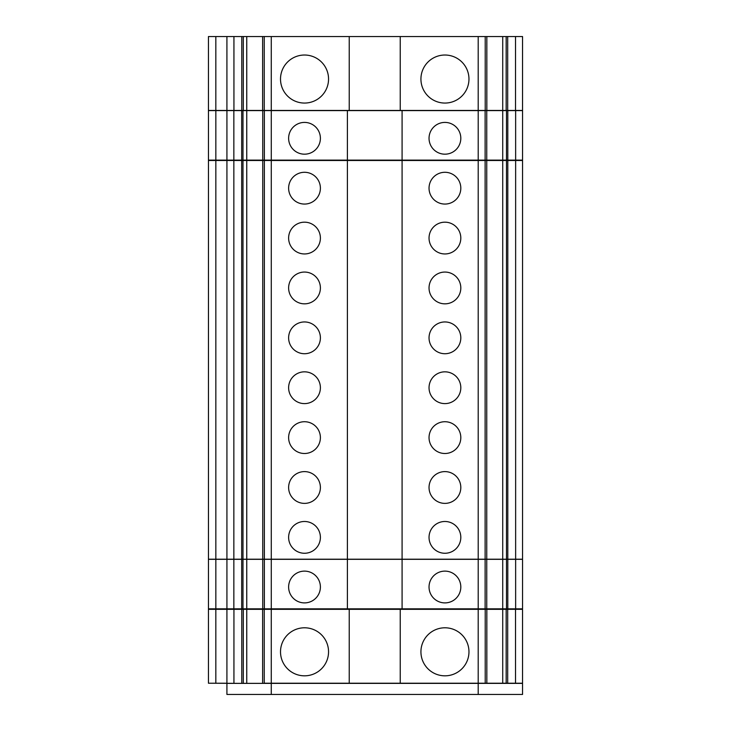 <?xml version="1.0" encoding="UTF-8"?>
<svg xmlns="http://www.w3.org/2000/svg" width="731" height="731" viewBox="0 0 731 731"><rect width="100%" height="100%" fill="white"/><g stroke="black" fill="none" stroke-linecap="round" stroke-linejoin="round"><path stroke-width="1.1" d="M320.397 188.178A15.89 15.89 0 0 0 296.567 174.417A15.89 15.89 0 0 0 296.567 201.939A15.89 15.89 0 0 0 320.397 188.178M460.813 188.178A15.89 15.89 0 0 0 436.983 174.417A15.89 15.89 0 0 0 436.983 201.939A15.89 15.89 0 0 0 460.813 188.178M320.397 238.068A15.89 15.89 0 0 0 296.567 224.307A15.89 15.89 0 0 0 296.567 251.829A15.89 15.89 0 0 0 320.397 238.068M460.813 238.068A15.89 15.89 0 0 0 436.983 224.307A15.89 15.89 0 0 0 436.983 251.829A15.89 15.89 0 0 0 460.813 238.068M320.397 287.95A15.89 15.89 0 0 0 296.567 274.189A15.89 15.89 0 0 0 296.567 301.711A15.89 15.89 0 0 0 320.397 287.95M460.813 287.95A15.89 15.89 0 0 0 436.983 274.189A15.89 15.89 0 0 0 436.983 301.711A15.89 15.89 0 0 0 460.813 287.95M320.397 337.841A15.89 15.89 0 0 0 296.567 324.08A15.89 15.89 0 0 0 296.567 351.602A15.89 15.89 0 0 0 320.397 337.841M460.813 337.841A15.89 15.89 0 0 0 436.983 324.08A15.89 15.89 0 0 0 436.983 351.602A15.89 15.89 0 0 0 460.813 337.841M320.397 387.722A15.89 15.89 0 0 0 296.567 373.961A15.89 15.89 0 0 0 296.567 401.483A15.89 15.89 0 0 0 320.397 387.722M460.813 387.722A15.89 15.89 0 0 0 436.983 373.961A15.89 15.89 0 0 0 436.983 401.483A15.89 15.89 0 0 0 460.813 387.722M320.397 437.613A15.89 15.89 0 0 0 296.567 423.852A15.89 15.89 0 0 0 296.567 451.374A15.89 15.89 0 0 0 320.397 437.613M460.813 437.613A15.89 15.89 0 0 0 436.983 423.852A15.89 15.89 0 0 0 436.983 451.374A15.89 15.89 0 0 0 460.813 437.613M320.397 487.495A15.89 15.89 0 0 0 296.567 473.734A15.89 15.89 0 0 0 296.567 501.256A15.89 15.89 0 0 0 320.397 487.495M460.813 487.495A15.89 15.89 0 0 0 436.983 473.734A15.89 15.89 0 0 0 436.983 501.256A15.89 15.89 0 0 0 460.813 487.495M402.836 608.832L404.362 608.941M515.638 559.206L522.555 559.206L522.555 160.491L515.638 160.491L515.638 559.206L208.454 559.206L208.454 160.491L226.93 160.491L226.93 559.206M515.638 559.316L208.454 559.316L208.454 608.832L522.555 608.832L522.555 559.316L515.638 559.316L515.638 608.832M226.93 559.316L226.93 608.832M242.984 559.316L242.984 608.832M246.749 559.316L246.749 608.832M271.274 559.316L271.274 608.832M320.397 587.011A15.89 15.89 0 0 0 296.567 573.25A15.89 15.89 0 0 0 296.567 600.772A15.89 15.89 0 0 0 320.397 587.011M347.399 559.316L347.399 608.832M402.087 559.316L402.087 608.832M460.813 587.011A15.89 15.89 0 0 0 436.983 573.25A15.89 15.89 0 0 0 436.983 600.772A15.89 15.89 0 0 0 460.813 587.011M478.211 559.316L478.211 608.832M502.727 559.316L502.727 608.832M506.492 559.316L506.492 608.832M448.743 609.316L441.798 609.316M431.171 609.316L424.766 609.316M418.589 608.941L424.738 608.941L413.015 608.941L415.336 609.316M412.787 609.316L402.406 608.941M353.466 609.316L339.266 608.941M323.431 608.941L320.324 608.941M325.624 609.316L324.93 609.316M318.78 609.316L318.213 609.316M316.331 609.316L309.387 609.316M307.532 609.316L300.605 609.316M299.436 609.316L291.313 609.316M284.176 609.316L277.698 609.316M275.989 609.316L268.277 609.316M267.117 609.316L262.027 608.941M240.225 683.366L208.445 683.22L208.445 609.316L215.837 609.316L215.837 683.22M506.172 683.22L506.172 609.316L522.546 609.316L522.546 683.22L264.247 683.22L264.247 609.316L246.749 609.316L246.749 683.22M246.749 609.316L226.921 609.316L226.921 683.22L212.145 683.22M411.69 683.366L337.786 683.366M509.242 683.366L487.805 683.366M457.542 609.316L450.634 609.316M465.4 608.941L471.404 608.941L465.4 609.316M479.518 609.316L473.313 609.316M483.228 609.316L482.195 609.316M338.48 609.316L330.887 608.941L337.128 608.941M361.964 609.316L357.167 608.941M369.923 609.316L363.773 609.316M378.749 609.316L372.033 608.941M392.775 609.316L386.032 609.316M434.086 608.941L437.686 608.941L433.054 609.316M506.172 609.316L502.727 609.316L502.727 683.22M502.727 609.316L478.202 609.316L478.202 683.22M468.964 651.805A24.022 24.022 0 0 1 432.935 672.611A24.022 24.022 0 0 1 432.935 631.008A24.022 24.022 0 0 1 468.964 651.805M478.202 609.316L400.232 609.316L400.232 683.22M400.232 609.316L349.235 609.316L349.235 683.22M328.548 651.805A24.022 24.022 0 0 1 292.519 672.611A24.022 24.022 0 0 1 292.519 631.008A24.022 24.022 0 0 1 328.548 651.805M349.235 609.316L271.265 609.316L271.265 683.22M271.265 609.316L264.247 609.316M243.295 609.316L243.295 683.22M226.921 609.316L215.837 609.316M271.265 683.366L226.921 683.366L226.921 694.45L271.265 694.45L271.265 683.366L522.546 683.366L522.546 694.45L478.202 694.45L478.202 683.366M478.202 694.45L271.265 694.45M226.93 160.491L271.274 160.491L271.274 559.206M246.749 160.491L246.749 559.206M242.984 160.491L242.984 559.206M271.274 160.491L402.087 160.491L402.087 559.206M347.399 160.491L347.399 559.206M320.397 537.376A15.89 15.89 0 0 0 296.567 523.615A15.89 15.89 0 0 0 296.567 551.137A15.89 15.89 0 0 0 320.397 537.376M402.087 160.491L515.638 160.491M506.492 160.491L506.492 559.206M502.727 160.491L502.727 559.206M478.211 160.491L478.211 559.206M460.813 537.376A15.89 15.89 0 0 0 436.983 523.615A15.89 15.89 0 0 0 436.983 551.137A15.89 15.89 0 0 0 460.813 537.376M515.529 36.55L515.529 110.454L522.546 110.454L522.546 36.55L208.445 36.55L208.445 110.454L271.265 110.454L271.265 36.55M515.529 110.454L271.265 110.454M506.172 36.55L506.172 110.454M502.727 36.55L502.727 110.454M478.202 36.55L478.202 110.454M246.749 36.55L246.749 110.454M243.295 36.55L243.295 110.454M226.921 36.55L226.921 110.454M468.964 79.049A24.022 24.022 0 0 1 432.935 99.845A24.022 24.022 0 0 1 432.935 58.242A24.022 24.022 0 0 1 468.964 79.049M400.232 36.55L400.232 110.454M328.548 79.049A24.022 24.022 0 0 1 292.519 99.845A24.022 24.022 0 0 1 292.519 58.242A24.022 24.022 0 0 1 328.548 79.049M349.235 36.55L349.235 110.454M515.638 110.6L208.454 110.6L208.454 160.116L522.555 160.116L522.555 110.6L515.638 110.6L515.638 160.116M402.087 110.6L402.087 160.116M460.813 138.296A15.89 15.89 0 0 0 436.983 124.535A15.89 15.89 0 0 0 436.983 152.057A15.89 15.89 0 0 0 460.813 138.296M478.211 110.6L478.211 160.116M502.727 110.6L502.727 160.116M506.492 110.6L506.492 160.116M226.93 110.6L226.93 160.116M242.984 110.6L242.984 160.116M246.749 110.6L246.749 160.116M271.274 110.6L271.274 160.116M320.397 138.296A15.89 15.89 0 0 0 296.567 124.535A15.89 15.89 0 0 0 296.567 152.057A15.89 15.89 0 0 0 320.397 138.296M347.399 110.6L347.399 160.116M215.846 559.316L215.846 608.832M233.847 559.316L233.847 608.832M241.678 559.316L241.678 608.832M264.366 559.316L264.366 608.832M485.119 559.316L485.119 608.832M507.798 559.316L507.798 608.832M515.529 609.316L515.529 683.22M507.689 609.316L507.689 683.22M485.22 609.316L485.22 683.22M241.778 609.316L241.778 683.22M233.938 609.316L233.938 683.22M215.846 160.491L215.846 559.206M264.366 160.491L264.366 559.206M241.678 160.491L241.678 559.206M233.847 160.491L233.847 559.206M507.798 160.491L507.798 559.206M485.119 160.491L485.119 559.206M507.689 36.55L507.689 110.454M485.22 36.55L485.22 110.454M264.247 36.55L264.247 110.454M241.778 36.55L241.778 110.454M233.938 36.55L233.938 110.454M215.846 110.6L215.846 160.116M215.837 36.55L215.837 110.454M485.119 110.6L485.119 160.116M507.798 110.6L507.798 160.116M233.847 110.6L233.847 160.116M241.678 110.6L241.678 160.116M264.366 110.6L264.366 160.116M239.859 608.832L239.859 609.316M262.027 608.832L262.027 609.316M487.44 608.832L487.44 609.316M509.608 608.832L509.608 609.316M262.74 559.316L262.74 608.832M486.745 559.316L486.745 608.832M486.837 609.316L486.837 683.22M262.63 609.316L262.63 683.22M262.74 160.491L262.74 559.206M486.745 160.491L486.745 559.206M486.837 36.55L486.837 110.454M262.63 36.55L262.63 110.454M486.745 110.6L486.745 160.116M262.74 110.6L262.74 160.116"/></g></svg>

